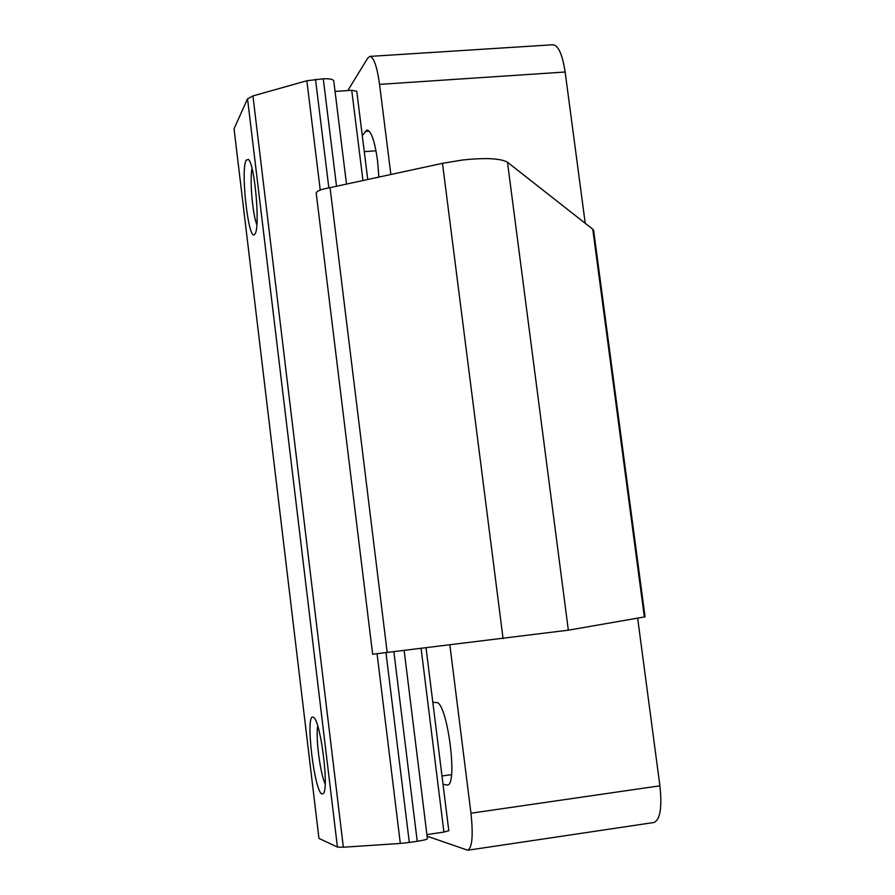 <?xml version="1.0" encoding="UTF-8"?>
<svg xmlns="http://www.w3.org/2000/svg" width="895" height="895" viewBox="0 0 895 895"><rect width="100%" height="100%" fill="white"/><g stroke="black" fill="none" stroke-linecap="round" stroke-linejoin="round"><path stroke-width="1.34" d="M644.355 616.991L592.77 229.209L593.609 230.194L645.049 616.845L568.336 630.181L372.644 654.223L316.215 193.107C316.539 191.049 321.16 189.237 330.042 187.648L387.211 652.589M592.77 229.209L507.487 162.252C500.54 158.348 485.593 157.587 462.648 159.992L442.488 163.326L330.042 187.648M568.336 630.181L507.487 162.252M432.822 702.374L436.268 702.541C447.064 700.572 458.475 786 447.22 785.083L443.014 784.255M637.643 618.154L659.906 785.81C662.188 807.603 660.197 819.831 653.943 822.494L467.749 850.239L427.116 836.21M449.872 645.049L470.96 813.219L659.906 785.81M467.749 850.239C472.236 847.8 473.31 835.46 470.96 813.219M362.274 135.525L366.984 130.032C371.246 130.838 374.781 141.108 377.556 160.82L378.898 177.076M347.831 90.563L367.755 58.085L369.803 56.407C373.774 57.079 377.03 66.398 379.558 84.376L390.858 174.491M369.982 56.396L552.886 44.75C558.335 45.309 562.418 54.394 565.137 72.003L585.229 223.28M255.008 233.863L254.851 234.11C248.832 244.111 240.184 170.184 246.192 160.194L248.307 159.399C254.661 163.047 260.434 227.475 255.008 233.863M252.021 168.506C249.56 179.414 252.591 214.487 256.865 224.746M322.111 793.999C314.481 792.914 305.128 714.602 312.903 717.074L313.709 717.477C320.567 721.247 329.147 787.902 323.442 793.406L322.111 793.999M317.736 726.102C315.476 737.044 320.197 773.806 325.176 783.886M318.956 838.391L234.076 129.025L318.956 838.391L337.426 847.084L247.535 98.819L252.927 95.933L306.851 80.751L323.274 78.816C329.561 78.525 333.041 79.219 333.745 80.886L346.499 184.09M234.143 128.544L247.535 98.819M252.927 95.933L343.356 847.218L400.322 843.448L377.075 653.786M385.98 652.735L409.306 842.463L417.227 841.3L393.878 651.784M426.904 834.565L443.92 832.07L421.109 648.506M335.043 91.424L351.735 90.305L356.758 91.268L367.744 179.492M343.356 847.218L337.426 847.084M448.652 830.717L443.92 832.07M404.16 650.553L427.418 838.704C427.004 839.443 423.603 840.304 417.227 841.3M409.306 842.463L400.322 843.448M503.079 638.65L442.488 163.326M446.549 785.049L447.914 784.848M365.104 131.42L369.199 131.129M565.137 72.003L379.558 84.376M320.242 190.053L306.851 80.751M315.51 79.319L328.845 187.849M336.52 186.249L323.274 78.816M362.956 180.533L351.735 90.305M426.042 647.913L448.82 830.84M441.985 775.976L451.483 774.645M364.276 151.658L376.001 150.785"/></g></svg>
